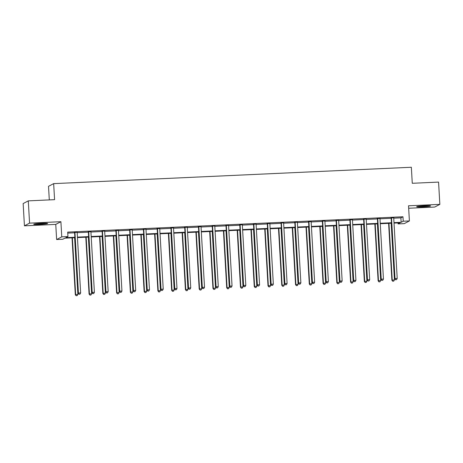 <?xml version="1.0" encoding="UTF-8"?>
<svg xmlns="http://www.w3.org/2000/svg" width="463" height="463" viewBox="0 0 463 463"><rect width="100%" height="100%" fill="white"/><g stroke="black" fill="none" stroke-linecap="round" stroke-linejoin="round"><path stroke-width="0.69" d="M39.598 224.428A6.98 0.509 176.7 0 0 47.648 223.455A6.98 0.509 176.7 0 0 41.763 223.288A6.98 0.509 176.7 0 0 33.712 224.26A6.98 0.509 176.7 0 0 39.598 224.428M422.522 206.903A6.98 0.509 176.7 0 0 430.573 205.931A6.98 0.509 176.7 0 0 424.687 205.763A6.98 0.509 176.7 0 0 416.636 206.735A6.98 0.509 176.7 0 0 422.522 206.903M74.89 237.71L64.889 238.167L62.806 239.261L56.631 239.539L61.77 236.848L67.945 236.564L65.862 237.658L74.861 237.247M55.757 224.399L60.896 221.702L29.574 223.137L28.289 200.867L23.15 203.564L24.435 225.834L55.757 224.399L56.631 239.539M49.304 199.906L48.517 186.323L53.662 183.632L411.347 167.259L412.273 183.29L438.565 182.092L439.85 204.357L408.528 205.792L409.402 220.938L404.257 223.629L398.082 223.913L400.165 222.819L394.025 223.102M408.667 208.246L434.711 207.054L439.85 204.357M398.024 222.917L398.082 223.913M29.574 223.137L24.435 225.834M393.741 218.183L400.883 217.859L402.966 216.765L67.691 232.108L67.945 236.564M67.748 233.103L74.595 232.791M77.171 232.675L88.364 232.16M90.933 232.044L102.126 231.529M104.696 231.413L115.889 230.904M118.459 230.782L129.652 230.273M132.221 230.152L143.42 229.642M145.99 229.521L157.183 229.011M159.752 228.896L170.945 228.381M173.515 228.265L184.708 227.75M187.278 227.634L198.477 227.119M201.046 227.003L212.239 226.494M214.809 226.372L226.002 225.863M228.572 225.741L239.765 225.232M242.334 225.116L253.533 224.601M256.103 224.486L267.296 223.97M269.865 223.855L281.058 223.34M283.628 223.224L294.821 222.709M297.391 222.593L308.584 222.084M311.159 221.962L322.352 221.453M324.922 221.331L336.115 220.822M338.685 220.706L349.878 220.191M352.447 220.075L363.64 219.56M366.21 219.445L377.409 218.93M379.978 218.814L391.171 218.299M393.77 217.836L391.044 217.957M380.007 218.461L377.276 218.588M366.245 219.092L363.513 219.219M352.482 219.722L349.75 219.85M338.713 220.353L335.988 220.481M324.951 220.984L322.219 221.106M311.188 221.615L308.456 221.736M297.425 222.246L294.694 222.367M283.657 222.871L280.931 222.998M269.894 223.502L267.168 223.629M256.132 224.133L253.4 224.26M242.369 224.763L239.637 224.891M228.6 225.394L225.875 225.516M214.838 226.025L212.112 226.147M201.075 226.656L198.343 226.777M187.312 227.281L184.581 227.408M173.544 227.912L170.818 228.039M159.781 228.543L157.055 228.67M146.019 229.173L143.287 229.301M132.256 229.804L129.524 229.926M118.493 230.435L115.762 230.557M104.725 231.06L101.999 231.187M90.962 231.691L88.23 231.818M77.199 232.322L74.468 232.449M60.896 221.702L61.77 236.848M402.966 216.765L403.227 221.216L409.402 220.938M28.289 200.867L54.582 199.663L53.662 183.632M391.461 223.218L380.262 223.733M377.698 223.849L366.493 224.364M363.935 224.48L352.731 224.989M350.167 225.111L338.968 225.62M336.404 225.741L325.205 226.251M322.642 226.366L311.443 226.882M308.879 226.997L297.674 227.512M295.11 227.628L283.912 228.143M281.348 228.259L270.149 228.774M267.585 228.89L256.386 229.399M253.822 229.521L242.618 230.03M240.06 230.152L228.855 230.661M226.291 230.777L215.092 231.292M212.529 231.407L201.33 231.922M198.766 232.038L187.561 232.553M185.003 232.669L173.799 233.184M171.235 233.3L160.036 233.809M157.472 233.931L146.273 234.44M143.709 234.562L132.505 235.071M129.947 235.187L118.742 235.702M116.178 235.817L104.979 236.333M102.416 236.448L91.217 236.963M88.653 237.079L77.454 237.588M393.996 222.639L401.143 222.309L403.227 221.216M77.425 237.125L88.624 236.616M91.188 236.495L102.392 235.985M104.951 235.87L116.155 235.354M118.719 235.239L129.918 234.724M132.482 234.608L143.68 234.093M146.244 233.977L157.443 233.462M160.007 233.346L171.212 232.837M173.775 232.715L184.974 232.206M187.538 232.085L198.737 231.575M201.301 231.459L212.5 230.944M215.064 230.829L226.268 230.314M228.826 230.198L240.031 229.683M242.595 229.567L253.793 229.058M256.357 228.936L267.556 228.427M270.12 228.305L281.325 227.796M283.883 227.68L295.087 227.165M297.651 227.049L308.85 226.534M311.414 226.419L322.613 225.903M325.176 225.788L336.381 225.273M338.939 225.157L350.144 224.648M352.708 224.526L363.906 224.017M366.47 223.895L377.669 223.386M380.233 223.27L391.438 222.755M400.883 217.859L401.143 222.309M391.53 218.235L391.183 218.414L394.661 278.72L395.008 278.541L391.53 218.235A0.897 0.88 62.3 0 0 391.449 217.905L391.391 217.778M395.634 279.721L396.513 279.681L395.634 279.721L395.008 278.541L397.213 278.437L393.735 218.131A0.897 0.88 62.3 0 1 393.781 217.795L393.828 217.662M391.183 218.414A0.897 0.88 62.3 0 0 391.102 218.085L390.969 217.795M394.661 278.72L395.495 279.797M396.513 279.681L397.213 278.437M388.607 223.351L391.883 280.179L394.435 279.895L391.171 223.235M388.961 223.334L392.23 279.999L392.717 281.249L393.735 281.139L392.855 281.18M394.435 279.895L393.735 281.139M392.717 281.249L391.883 280.179M418.627 206.261A6.933 0.509 176.7 0 0 428.541 205.688M427.87 205.682A6.036 0.44 -3.3 0 1 419.287 206.18M44.946 223.207A6.036 0.44 -3.3 0 1 39.702 223.635A6.036 0.44 -3.3 0 1 36.369 223.704M35.703 223.785A6.933 0.509 176.7 0 0 39.563 223.71A6.933 0.509 176.7 0 0 45.617 223.212M377.767 218.866L377.42 219.045L380.899 279.351L381.246 279.172L377.767 218.866A0.897 0.88 62.3 0 0 377.686 218.536L377.623 218.409M381.871 280.352L382.751 280.312L381.871 280.352L381.246 279.172L383.451 279.067L379.973 218.762A0.897 0.88 62.3 0 1 380.019 218.426L380.065 218.293M377.42 219.045A0.897 0.88 62.3 0 0 377.339 218.715L377.2 218.426M380.899 279.351L381.732 280.428M382.751 280.312L383.451 279.067M364.005 219.497L363.658 219.676L367.136 279.982L367.483 279.802L364.005 219.497A0.897 0.88 62.3 0 0 363.924 219.167L363.86 219.034M368.108 280.983L368.988 280.943L368.108 280.983L367.483 279.802L369.688 279.698L366.21 219.393A0.897 0.88 62.3 0 1 366.256 219.057L366.297 218.924M363.658 219.676A0.897 0.88 62.3 0 0 363.571 219.346L363.438 219.057M367.136 279.982L367.969 281.053M368.988 280.943L369.688 279.698M374.839 223.982L378.121 280.81L380.673 280.526L377.403 223.861M375.198 223.965L378.468 280.624L378.954 281.88L379.973 281.77L379.093 281.811M380.673 280.526L379.973 281.77M378.954 281.88L378.121 280.81M361.076 224.607L364.352 281.44L366.91 281.157L363.64 224.491M361.435 224.596L364.699 281.255L365.185 282.511L366.21 282.401L365.324 282.442M366.91 281.157L366.21 282.401M365.185 282.511L364.352 281.44M350.242 220.122L349.895 220.307L353.367 280.613L353.715 280.428L350.242 220.122A0.897 0.88 62.3 0 0 350.155 219.792L350.097 219.665M354.34 281.614L355.225 281.573L354.34 281.614L353.715 280.428L355.925 280.329L352.447 220.023A0.897 0.88 62.3 0 1 352.488 219.688L352.534 219.555M349.895 220.307A0.897 0.88 62.3 0 0 349.808 219.977L349.675 219.688M353.367 280.613L354.201 281.683M355.225 281.573L355.925 280.329M336.474 220.753L336.126 220.938L339.605 281.244L339.952 281.058L336.474 220.753A0.897 0.88 62.3 0 0 336.393 220.423L336.335 220.295M340.577 282.245L341.462 282.204L340.577 282.245L339.952 281.058L342.157 280.96L338.679 220.654A0.897 0.88 62.3 0 1 338.725 220.319L338.771 220.185M336.126 220.938A0.897 0.88 62.3 0 0 336.045 220.608L335.912 220.313M339.605 281.244L340.438 282.314M341.462 282.204L342.157 280.96M322.711 221.383L322.364 221.569L325.842 281.874L326.189 281.689L322.711 221.383A0.897 0.88 62.3 0 0 322.63 221.054L322.572 220.926M326.814 282.87L327.694 282.829L326.814 282.87L326.189 281.689L328.394 281.591L324.916 221.285A0.897 0.88 62.3 0 1 324.962 220.949L325.009 220.816M322.364 221.569A0.897 0.88 62.3 0 0 322.283 221.239L322.144 220.944M325.842 281.874L326.675 282.945M327.694 282.829L328.394 281.591M347.314 225.238L350.589 282.071L353.142 281.788L349.878 225.122M347.672 225.226L350.937 281.886L351.423 283.142L352.447 283.026L351.562 283.067M353.142 281.788L352.447 283.026M351.423 283.142L350.589 282.071M333.551 225.869L336.827 282.696L339.379 282.418L336.115 225.753M333.904 225.851L337.174 282.517L337.66 283.773L338.679 283.657L337.799 283.697M339.379 282.418L338.679 283.657M337.66 283.773L336.827 282.696M319.788 226.5L323.064 283.327L325.616 283.043L322.346 226.384M320.141 226.482L323.411 283.148L323.897 284.404L324.916 284.288L324.036 284.328M325.616 283.043L324.916 284.288M323.897 284.404L323.064 283.327M308.948 222.014L308.601 222.194L312.079 282.499L312.427 282.32L308.948 222.014A0.897 0.88 62.3 0 0 308.867 221.684L308.804 221.557M313.052 283.501L313.931 283.46L313.052 283.501L312.427 282.32L314.632 282.216L311.153 221.916A0.897 0.88 62.3 0 1 311.2 221.58L311.24 221.447M308.601 222.194A0.897 0.88 62.3 0 0 308.52 221.864L308.381 221.574M312.079 282.499L312.913 283.576M313.931 283.46L314.632 282.216M306.02 227.13L309.296 283.958L311.854 283.674L308.584 227.015M306.379 227.113L309.643 283.778L310.129 285.034L311.153 284.919L310.268 284.959M311.854 283.674L311.153 284.919M310.129 285.034L309.296 283.958M295.186 222.645L294.838 222.825L298.311 283.13L298.658 282.951L295.186 222.645A0.897 0.88 62.3 0 0 295.099 222.315L295.041 222.188M299.283 284.132L300.169 284.091L299.283 284.132L298.658 282.951L300.869 282.847L297.391 222.541A0.897 0.88 62.3 0 1 297.431 222.205L297.478 222.072M294.838 222.825A0.897 0.88 62.3 0 0 294.752 222.495L294.618 222.205M298.311 283.13L299.144 284.207M300.169 284.091L300.869 282.847M292.257 227.761L295.533 284.589L298.085 284.305L294.821 227.64M292.616 227.744L295.88 284.409L296.366 285.659L297.391 285.549L296.505 285.59M298.085 284.305L297.391 285.549M296.366 285.659L295.533 284.589M281.417 223.276L281.07 223.455L284.548 283.761L284.895 283.582L281.417 223.276A0.897 0.88 62.3 0 0 281.336 222.946L281.278 222.819M285.521 284.762L286.406 284.722L285.521 284.762L284.895 283.582L287.101 283.478L283.628 223.172A0.897 0.88 62.3 0 1 283.669 222.836L283.715 222.703M281.07 223.455A0.897 0.88 62.3 0 0 280.989 223.125L280.856 222.836M284.548 283.761L285.382 284.838M286.406 284.722L287.101 283.478M278.494 228.392L281.77 285.22L284.323 284.936L281.058 228.271M278.853 228.375L282.117 285.034L282.604 286.29L283.622 286.18L282.743 286.221M284.323 284.936L283.622 286.18M282.604 286.29L281.77 285.22M267.655 223.907L267.307 224.086L270.786 284.392L271.133 284.207L267.655 223.907A0.897 0.88 62.3 0 0 267.573 223.577L267.516 223.444M271.758 285.393L272.638 285.353L271.758 285.393L271.133 284.207L273.338 284.108L269.86 223.803A0.897 0.88 62.3 0 1 269.906 223.467L269.952 223.334M267.307 224.086A0.897 0.88 62.3 0 0 267.226 223.756L267.087 223.467M270.786 284.392L271.619 285.463M272.638 285.353L273.338 284.108M264.732 229.017L268.008 285.85L270.56 285.567L267.29 228.901M265.085 229.006L268.355 285.665L268.841 286.921L269.86 286.811L268.98 286.846M270.56 285.567L269.86 286.811M268.841 286.921L268.008 285.85M253.892 224.532L253.545 224.717L257.023 285.023L257.37 284.838L253.892 224.532A0.897 0.88 62.3 0 0 253.811 224.202L253.747 224.075M257.995 286.024L258.875 285.984L257.995 286.024L257.37 284.838L259.575 284.739L256.097 224.433A0.897 0.88 62.3 0 1 256.143 224.098L256.184 223.965M253.545 224.717A0.897 0.88 62.3 0 0 253.464 224.387L253.325 224.098M257.023 285.023L257.856 286.093M258.875 285.984L259.575 284.739M250.963 229.648L254.245 286.481L256.797 286.198L253.527 229.532M251.322 229.631L254.592 286.296L255.072 287.552L256.097 287.436L255.211 287.477M256.797 286.198L256.097 287.436M255.072 287.552L254.245 286.481M240.129 225.163L239.782 225.348L243.26 285.654L243.607 285.468L240.129 225.163A0.897 0.88 62.3 0 0 240.042 224.833L239.984 224.705M244.227 286.649L245.112 286.614L244.227 286.649L243.607 285.468L245.812 285.37L242.334 225.064A0.897 0.88 62.3 0 1 242.381 224.729L242.421 224.596M239.782 225.348A0.897 0.88 62.3 0 0 239.695 225.018L239.562 224.723M243.26 285.654L244.088 286.724M245.112 286.614L245.812 285.37M237.201 230.279L240.476 287.106L243.029 286.823L239.765 230.163M237.56 230.261L240.824 286.927L241.31 288.183L242.334 288.067L241.449 288.108M243.029 286.823L242.334 288.067M241.31 288.183L240.476 287.106M226.361 225.794L226.013 225.979L229.492 286.284L229.839 286.099L226.361 225.794A0.897 0.88 62.3 0 0 226.28 225.464L226.222 225.336M230.464 287.28L231.35 287.239L230.464 287.28L229.839 286.099L232.044 286.001L228.572 225.695A0.897 0.88 62.3 0 1 228.612 225.359L228.658 225.226M226.013 225.979A0.897 0.88 62.3 0 0 225.932 225.649L225.799 225.354M229.492 286.284L230.325 287.355M231.35 287.239L232.044 286.001M223.438 230.91L226.714 287.737L229.266 287.454L226.002 230.794M223.797 230.892L227.061 287.558L227.547 288.814L228.566 288.698L227.686 288.738M229.266 287.454L228.566 288.698M227.547 288.814L226.714 287.737M212.598 226.424L212.251 226.604L215.729 286.91L216.076 286.73L212.598 226.424A0.897 0.88 62.3 0 0 212.517 226.094L212.459 225.967M216.701 287.911L217.581 287.87L216.701 287.911L216.076 286.73L218.281 286.626L214.803 226.32A0.897 0.88 62.3 0 1 214.849 225.99L214.896 225.857M212.251 226.604A0.897 0.88 62.3 0 0 212.17 226.274L212.037 225.985M215.729 286.91L216.562 287.986M217.581 287.87L218.281 286.626M209.675 231.541L212.951 288.368L215.503 288.084L212.233 231.425M210.028 231.523L213.298 288.189L213.784 289.439L214.803 289.329L213.923 289.369M215.503 288.084L214.803 289.329M213.784 289.439L212.951 288.368M198.835 227.055L198.488 227.235L201.966 287.54L202.314 287.361L198.835 227.055A0.897 0.88 62.3 0 0 198.754 226.725L198.691 226.598M202.939 288.542L203.818 288.501L202.939 288.542L202.314 287.361L204.519 287.257L201.04 226.951A0.897 0.88 62.3 0 1 201.087 226.615L201.133 226.482M198.488 227.235A0.897 0.88 62.3 0 0 198.407 226.905L198.268 226.615M201.966 287.54L202.8 288.617M203.818 288.501L204.519 287.257M195.907 232.171L199.188 288.999L201.741 288.715L198.471 232.05M196.266 232.154L199.536 288.814L200.016 290.07L201.04 289.96L200.155 290M201.741 288.715L201.04 289.96M200.016 290.07L199.188 288.999M185.073 227.686L184.725 227.865L188.204 288.171L188.551 287.992L185.073 227.686A0.897 0.88 62.3 0 0 184.986 227.356L184.928 227.223M189.17 289.172L190.056 289.132L189.17 289.172L188.551 287.992L190.756 287.888L187.278 227.582A0.897 0.88 62.3 0 1 187.324 227.246L187.365 227.113M184.725 227.865A0.897 0.88 62.3 0 0 184.639 227.536L184.506 227.246M188.204 288.171L189.031 289.242M190.056 289.132L190.756 287.888M182.144 232.802L185.42 289.63L187.972 289.346L184.708 232.681M182.503 232.785L185.767 289.444L186.253 290.7L187.278 290.59L186.392 290.631M187.972 289.346L187.278 290.59M186.253 290.7L185.42 289.63M171.31 228.311L170.963 228.496L174.435 288.802L174.782 288.617L171.31 228.311A0.897 0.88 62.3 0 0 171.223 227.987L171.165 227.854M175.408 289.803L176.293 289.763L175.408 289.803L174.782 288.617L176.988 288.518L173.515 228.213A0.897 0.88 62.3 0 1 173.556 227.877L173.602 227.744M170.963 228.496A0.897 0.88 62.3 0 0 170.876 228.166L170.743 227.877M174.435 288.802L175.269 289.873M176.293 289.763L176.988 288.518M168.382 233.427L171.657 290.26L174.21 289.977L170.945 233.311M168.74 233.416L172.004 290.075L172.491 291.331L173.509 291.215L172.63 291.256M174.21 289.977L173.509 291.215M172.491 291.331L171.657 290.26M157.542 228.942L157.194 229.127L160.673 289.433L161.02 289.248L157.542 228.942A0.897 0.88 62.3 0 0 157.461 228.612L157.403 228.485M161.645 290.434L162.525 290.394L161.645 290.434L161.02 289.248L163.225 289.149L159.747 228.844A0.897 0.88 62.3 0 1 159.793 228.508L159.839 228.375M157.194 229.127A0.897 0.88 62.3 0 0 157.113 228.797L156.98 228.508M160.673 289.433L161.506 290.504M162.525 290.394L163.225 289.149M154.619 234.058L157.895 290.886L160.447 290.608L157.183 233.942M154.972 234.041L158.242 290.706L158.728 291.962L159.747 291.846L158.867 291.887M160.447 290.608L159.747 291.846M158.728 291.962L157.895 290.886M143.779 229.573L143.432 229.758L146.91 290.064L147.257 289.879L143.779 229.573A0.897 0.88 62.3 0 0 143.698 229.243L143.634 229.116M147.882 291.059L148.762 291.019L147.882 291.059L147.257 289.879L149.462 289.78L145.984 229.474A0.897 0.88 62.3 0 1 146.03 229.139L146.077 229.006M143.432 229.758A0.897 0.88 62.3 0 0 143.351 229.428L143.212 229.133M146.91 290.064L147.743 291.134M148.762 291.019L149.462 289.78M140.85 234.689L144.132 291.516L146.684 291.233L143.414 234.573M141.209 234.672L144.479 291.337L144.965 292.593L145.984 292.477L145.104 292.518M146.684 291.233L145.984 292.477M144.965 292.593L144.132 291.516M130.016 230.204L129.669 230.383L133.147 290.689L133.494 290.509L130.016 230.204A0.897 0.88 62.3 0 0 129.929 229.874L129.871 229.746M134.12 291.69L134.999 291.649L134.12 291.69L133.494 290.509L135.7 290.411L132.221 230.105A0.897 0.88 62.3 0 1 132.268 229.77L132.308 229.636M129.669 230.383A0.897 0.88 62.3 0 0 129.582 230.059L129.449 229.764M133.147 290.689L133.975 291.765M134.999 291.649L135.7 290.411M127.088 235.32L130.363 292.147L132.922 291.864L129.652 235.204M127.447 235.302L130.711 291.968L131.197 293.224L132.221 293.108L131.336 293.148M132.922 291.864L132.221 293.108M131.197 293.224L130.363 292.147M116.254 230.834L115.906 231.014L119.379 291.32L119.726 291.14L116.254 230.834A0.897 0.88 62.3 0 0 116.167 230.505L116.109 230.377M120.351 292.321L121.237 292.28L120.351 292.321L119.726 291.14L121.937 291.036L118.459 230.73A0.897 0.88 62.3 0 1 118.499 230.395L118.545 230.261M115.906 231.014A0.897 0.88 62.3 0 0 115.819 230.684L115.686 230.395M119.379 291.32L120.212 292.396M121.237 292.28L121.937 291.036M113.325 235.951L116.601 292.778L119.153 292.494L115.889 235.835M113.684 235.933L116.948 292.599L117.434 293.849L118.459 293.739L117.573 293.779M119.153 292.494L118.459 293.739M117.434 293.849L116.601 292.778M102.485 231.465L102.138 231.645L105.616 291.95L105.963 291.771L102.485 231.465A0.897 0.88 62.3 0 0 102.404 231.135L102.346 231.008M106.588 292.952L107.468 292.911L106.588 292.952L105.963 291.771L108.168 291.667L104.69 231.361A0.897 0.88 62.3 0 1 104.736 231.025L104.783 230.892M102.138 231.645A0.897 0.88 62.3 0 0 102.057 231.315L101.924 231.025M105.616 291.95L106.449 293.027M107.468 292.911L108.168 291.667M99.562 236.581L102.838 293.409L105.39 293.125L102.126 236.46M99.915 236.564L103.185 293.224L103.671 294.48L104.69 294.37L103.81 294.41M105.39 293.125L104.69 294.37M103.671 294.48L102.838 293.409M88.722 232.096L88.375 232.276L91.853 292.581L92.201 292.402L88.722 232.096A0.897 0.88 62.3 0 0 88.641 231.766L88.578 231.633M92.826 293.583L93.705 293.542L92.826 293.583L92.201 292.402L94.406 292.298L90.927 231.992A0.897 0.88 62.3 0 1 90.974 231.656L91.02 231.523M88.375 232.276A0.897 0.88 62.3 0 0 88.294 231.946L88.155 231.656M91.853 292.581L92.687 293.652M93.705 293.542L94.406 292.298M85.8 237.206L89.075 294.04L91.628 293.756L88.358 237.091M86.153 237.195L89.423 293.855L89.909 295.11L90.927 295L90.048 295.041M91.628 293.756L90.927 295M89.909 295.11L89.075 294.04M74.96 232.721L74.612 232.906L78.091 293.212L78.438 293.027L74.96 232.721A0.897 0.88 62.3 0 0 74.879 232.391L74.815 232.264M79.063 294.213L79.943 294.173L79.063 294.213L78.438 293.027L80.643 292.929L77.165 232.623A0.897 0.88 62.3 0 1 77.211 232.287L77.252 232.154M74.612 232.906A0.897 0.88 62.3 0 0 74.531 232.576L74.393 232.287M78.091 293.212L78.924 294.283M79.943 294.173L80.643 292.929M72.031 237.837L75.307 294.671L77.865 294.387L74.595 237.722M72.39 237.826L75.654 294.485L76.14 295.741L77.165 295.625L76.279 295.666M77.865 294.387L77.165 295.625M76.14 295.741L75.307 294.671M391.449 217.905L391.102 218.085M377.686 218.536L377.339 218.715M363.924 219.167L363.571 219.346M350.155 219.792L349.808 219.977M336.393 220.423L336.045 220.608M322.63 221.054L322.283 221.239M308.867 221.684L308.52 221.864M295.099 222.315L294.752 222.495M281.336 222.946L280.989 223.125M267.573 223.577L267.226 223.756M253.811 224.202L253.464 224.387M240.042 224.833L239.695 225.018M226.28 225.464L225.932 225.649M212.517 226.094L212.17 226.274M198.754 226.725L198.407 226.905M184.986 227.356L184.639 227.536M171.223 227.987L170.876 228.166M157.461 228.612L157.113 228.797M143.698 229.243L143.351 229.428M129.929 229.874L129.582 230.059M116.167 230.505L115.819 230.684M102.404 231.135L102.057 231.315M88.641 231.766L88.294 231.946M74.879 232.391L74.531 232.576"/></g></svg>
